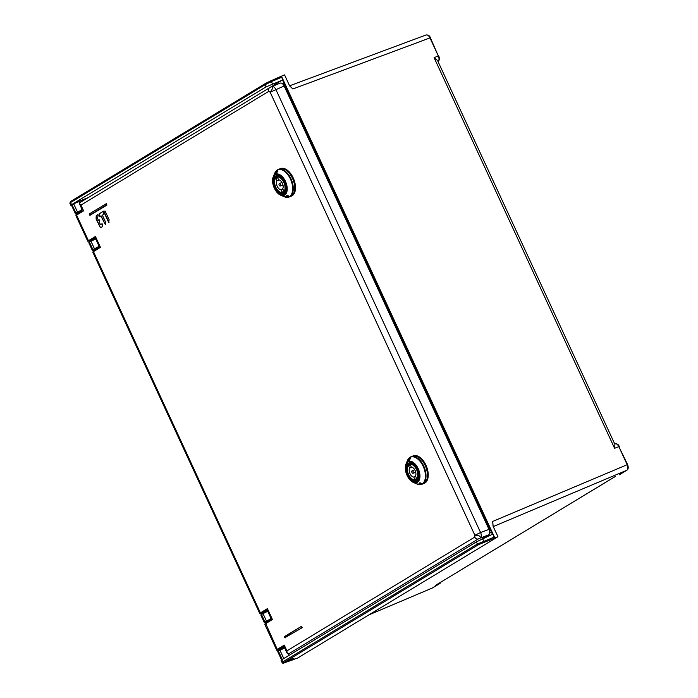 <?xml version="1.0" encoding="UTF-8"?>
<svg xmlns="http://www.w3.org/2000/svg" width="698" height="698" viewBox="0 0 698 698"><rect width="100%" height="100%" fill="white"/><g stroke="black" fill="none" stroke-linecap="round" stroke-linejoin="round"><path stroke-width="1.05" d="M440.752 582.219L439.871 583.484A1.021 0.838 58.8 0 0 439.967 583.441L439.967 583.441A1.021 0.838 58.8 0 0 440.15 583.275M615.54 476.359L435.718 585.238L439.871 583.484L432.271 588.021M493.058 526.144L492.692 521.441L493.154 526.371L497.944 536.727L297.68 658.022L294.451 659.078M614.676 443.858L614.694 443.884C616.177 443.3 617.564 444.233 618.856 446.668L614.589 448.291L614.921 444.39L437.524 60.473L434.086 57.664L438.309 55.936L429.968 37.884C428.677 35.441 427.289 34.507 425.806 35.092L426.059 34.97C428.31 34.865 429.759 35.79 430.387 37.762L438.3 55.919C439.347 58.519 439.234 60.351 437.978 61.441A1.021 0.838 58.8 0 0 438.065 61.389L438.065 61.389A1.021 0.838 58.8 0 0 438.257 61.223M497.944 536.727L494.053 538.367L494.132 537.137L477.345 544.039L476.359 541.901L492.744 534.118L494.132 537.137M289.74 85.985L292.863 88.969L289.33 85.261L284.548 74.904L281.451 76.178L494.812 537.922M619.824 474.492A1.021 0.838 -121.2 0 1 619.745 474.553L619.266 474.762M284.95 662.594A1.021 0.593 -110.4 0 0 285.02 662.585L294.53 659.235M291.502 659.13C286.101 661.46 284.767 662.262 287.497 661.556C292.89 659.235 294.224 658.423 291.502 659.13L293.23 658.685M285.77 662.001L287.497 661.556M269.934 87.555L281.739 80.401L266.095 86.857L265.109 84.711L271.409 81.605A1.021 0.567 -113 0 0 270.527 80.968L281.451 76.178M270.571 80.951L280.709 76.64L281.643 77.269L492.744 534.118M281.739 80.401L283.056 80.314L283.004 80.959L283.056 80.314M476.359 541.901L281.8 659.741L282.786 661.879L282.062 662.481C282.324 663.362 283.309 663.397 285.02 662.585A1.021 0.593 -110.4 0 0 285.072 662.55L283.981 662.498L478.54 544.658L494.053 538.367M282.149 660.029C280.832 660.509 280.709 660.413 281.8 659.741M285.421 657.542L281.564 659.88L277.76 651.653L278.432 651.147L282.254 659.462M277.76 651.662L278.676 649.96A1.021 0.838 -121.2 0 0 278.432 651.147L284.644 647.892L282.533 646.976L284.496 647.491M488.364 524.852L487.457 525.995M77.993 213.684A1.021 0.593 -110.4 0 0 78.115 213.64L78.115 213.64C76.588 214.181 76.265 214.164 77.164 213.588L81.745 211.162M81.352 211.634L79.371 212.89M287.445 90.016L286.101 90.234M78.124 213.64L78.054 213.667C76.597 214.426 75.681 214.373 75.305 213.509L77.487 212.052L73.683 203.816L87.363 198.119M78.682 212.672A1.021 0.838 58.8 0 1 77.487 212.052L82.076 209.819M77.164 213.588L75.96 212.969L71.92 204.61L73.683 203.816L72.086 205.055M265.275 83.585L70.891 201.321A1.021 0.838 58.8 0 0 70.803 201.364L69.809 203.127L70.55 202.551L71.536 204.697C70.454 205.378 70.585 205.509 71.946 205.099C70.585 205.509 70.454 205.378 71.536 204.697L266.095 86.857M88.489 197.447L73.438 203.685M297.365 114.603L298.273 113.46M476.193 501.626L477.537 501.408M97.79 248.427L96.158 249.404M94.963 250.224C93.366 251.027 92.45 250.992 92.223 250.111L88.803 242.712L89.466 242.189L92.878 249.587L99.037 246.377M94.605 250.355L94.082 250.198L95.609 249.273A1.021 0.838 58.8 0 1 94.405 248.663L90.984 241.264L95.687 238.943L93.488 238.323L96.08 239.318L95.443 236.465L93.488 238.323L87.782 241.246L75.925 215.603M92.223 250.111L92.878 249.587A1.021 0.838 -121.2 0 0 94.082 250.198M263.19 612.495L261.863 613.298A1.021 0.838 58.8 0 0 261.759 613.35L260.851 615.06L261.506 614.537L264.926 621.927L271.016 618.751M265.842 622.956L267.657 621.621A1.021 0.838 58.8 0 1 266.453 621.011L263.033 613.612L267.735 611.282M265.772 623L264.272 622.459L264.926 621.927A1.021 0.838 -121.2 0 0 266.13 622.546M627.467 464.702L627.188 464.711C628.235 467.311 628.121 469.152 626.865 470.234A1.021 0.838 58.8 0 0 626.952 470.182L626.952 470.182A1.021 0.838 58.8 0 0 627.144 470.016M410.284 457.111A14.798 8.411 68.3 0 1 410.328 457.085A14.798 8.411 68.3 0 1 411 456.754L412.457 456.178A14.798 8.411 68.3 0 1 425.187 465.531A14.798 8.411 68.3 0 1 423.398 483.679A14.798 8.411 -111.7 0 0 424.114 483.321A14.798 8.411 -111.7 0 0 425.475 466.168A14.798 8.411 -111.7 0 0 412.457 456.178L413.233 455.864A14.798 8.411 -111.7 0 1 425.972 465.217A14.798 8.411 -111.7 0 1 424.183 483.365L421.95 484.255A14.798 8.411 68.3 0 1 419.803 484.595M277.551 169.841A14.798 8.411 68.3 0 1 277.595 169.815A14.798 8.411 68.3 0 1 278.266 169.483L279.715 168.907A14.798 8.411 68.3 0 1 292.453 178.252A14.798 8.411 68.3 0 1 290.665 196.4A14.798 8.411 -111.7 0 0 291.38 196.051A14.798 8.411 -111.7 0 0 292.732 178.897A14.798 8.411 -111.7 0 0 279.715 168.907L280.491 168.593A14.798 8.411 -111.7 0 1 293.23 177.946A14.798 8.411 -111.7 0 1 291.441 196.094L289.216 196.984A14.798 8.411 68.3 0 1 287.061 197.316M419.341 482.981C420.667 482.807 421.391 483.042 421.522 483.705C420.144 483.801 419.411 483.557 419.341 482.981L419.245 483.208M410.511 457.888L408.958 461.744A10.967 6.23 68.3 0 1 418.268 469.824A10.967 6.23 68.3 0 1 417.003 482.056A10.967 6.23 68.3 0 1 407.519 476.228A10.967 6.23 68.3 0 1 406.96 462.957L407.597 462.652L406.96 462.957L407.388 463.891A9.955 5.654 -111.7 0 0 407.632 475.164A9.955 5.654 -111.7 0 0 416.689 481.07A9.955 5.654 -111.7 0 0 417.299 469.039A9.955 5.654 -111.7 0 0 409.394 462.678L409.944 463.01M409.552 462.975L408.033 463.585L408.042 464.161L407.388 463.891L408.033 463.585L407.597 462.652L409.133 459.38L408.452 459.267L406.908 462.547A11.377 6.465 68.3 0 0 405.974 464.091L407.475 460.488A14.606 8.297 -111.7 0 1 409.909 457.469A14.606 8.297 -111.7 0 1 409.953 457.443A14.606 8.297 -111.7 0 1 423.206 466.386A14.606 8.297 -111.7 0 1 422.124 483.906A14.606 8.297 -111.7 0 1 422.081 483.932A14.606 8.297 -111.7 0 1 416.819 483.958L413.251 482.379A11.377 6.465 68.3 0 1 405.974 464.091C404.421 471.769 406.847 477.868 413.251 482.379A11.377 6.465 68.3 0 0 417.334 482.362A11.377 6.465 68.3 0 0 417.387 482.335A11.377 6.465 68.3 0 0 418.626 469.632A11.377 6.465 68.3 0 0 408.993 461.291L409.098 461.736L408.993 461.291M409.473 460.113L409.386 457.862L408.452 459.267M409.412 462.722L409.325 462.739A0.506 0.506 0 0 0 409.874 463.027C415.886 461.064 422.412 479.282 416.348 480.713A9.44 5.366 -111.7 0 1 408.269 474.849A9.44 5.366 -111.7 0 1 408.225 474.753A9.44 5.366 -111.7 0 1 408.042 464.161L410.886 463.01M410.633 458.464L410.415 457.687A14.152 8.044 68.3 0 0 409.962 457.914A14.152 8.044 68.3 0 0 409.412 458.289L409.874 459.275M410.572 457.792L408.888 461.369A0.506 0.506 0 0 0 408.888 461.797L409.325 462.739L408.976 461.779M410.258 464.755A7.704 4.38 -111.7 0 0 409.691 464.912A7.704 4.38 -111.7 0 0 409.325 465.095A7.704 4.38 -111.7 0 0 408.548 465.793L409.63 468.114A5.235 2.975 -111.7 0 0 409.97 473.628A5.235 2.975 -111.7 0 0 413.757 477.057L414.83 479.378A7.704 4.38 -111.7 0 0 415.397 479.229A7.704 4.38 -111.7 0 0 415.764 479.046A7.704 4.38 -111.7 0 0 416.531 478.348L415.458 476.027A5.235 2.975 -111.7 0 0 415.109 470.513A5.235 2.975 -111.7 0 0 411.331 467.084L410.258 464.755M410.389 465.06L408.548 465.793M414.83 479.378L415.903 478.95M415.598 476.315L413.757 477.057M409.63 468.114L411.968 467.198M412.003 470.906A1.283 0.724 68.3 0 1 412.056 470.888A1.283 0.724 68.3 0 1 413.19 471.726A1.283 0.724 68.3 0 1 413.076 473.227A1.283 0.724 68.3 0 1 412.998 473.261A1.283 0.724 68.3 0 1 411.881 472.38A1.283 0.724 68.3 0 1 412.003 470.906M286.599 195.71C287.925 195.527 288.649 195.772 288.78 196.435C287.401 196.531 286.677 196.286 286.599 195.71L286.503 195.937M277.769 170.617L276.225 174.465A10.967 6.23 68.3 0 1 285.534 182.553A10.967 6.23 68.3 0 1 284.269 194.786A10.967 6.23 68.3 0 1 274.776 188.957A10.967 6.23 68.3 0 1 274.218 175.687L274.864 175.373L274.218 175.687L274.654 176.62A9.955 5.654 -111.7 0 0 274.899 187.893A9.955 5.654 -111.7 0 0 283.946 193.8A9.955 5.654 -111.7 0 0 284.557 181.759A9.955 5.654 -111.7 0 0 276.652 175.407L277.202 175.73M276.818 175.704L275.291 176.315L275.3 176.882L274.654 176.62L275.291 176.315L274.864 175.373L276.399 172.101L275.719 171.996L274.174 175.277A11.377 6.465 68.3 0 0 273.232 176.821L274.742 173.217A14.606 8.297 -111.7 0 1 277.176 170.199A14.606 8.297 -111.7 0 1 277.219 170.172A14.606 8.297 -111.7 0 1 290.464 179.116A14.606 8.297 -111.7 0 1 289.391 196.627A14.606 8.297 -111.7 0 1 289.347 196.653A14.606 8.297 -111.7 0 1 284.086 196.688L280.517 195.108A11.377 6.465 68.3 0 1 273.232 176.821C271.679 184.499 274.105 190.598 280.517 195.108A11.377 6.465 68.3 0 0 284.601 195.091A11.377 6.465 68.3 0 0 284.644 195.065A11.377 6.465 68.3 0 0 285.892 182.361A11.377 6.465 68.3 0 0 276.251 174.011L276.364 174.465L276.251 174.011M276.74 172.842L276.652 170.591L275.719 171.996M276.67 175.451L276.583 175.468A0.506 0.506 0 0 0 277.141 175.756C283.144 173.793 289.67 192.002 283.606 193.442A9.44 5.366 -111.7 0 1 275.536 187.579A9.44 5.366 -111.7 0 1 275.483 187.474A9.44 5.366 -111.7 0 1 275.3 176.882L278.153 175.739M277.9 171.193L277.682 170.408A14.152 8.044 68.3 0 0 277.219 170.644A14.152 8.044 68.3 0 0 276.678 171.019L277.132 172.005M277.83 170.521L276.146 174.099A0.506 0.506 0 0 0 276.146 174.526L276.583 175.468L276.242 174.509M277.516 177.484A7.704 4.38 -111.7 0 0 276.958 177.641A7.704 4.38 -111.7 0 0 276.583 177.824A7.704 4.38 -111.7 0 0 275.815 178.513L276.888 180.843A5.235 2.975 -111.7 0 0 277.237 186.349A5.235 2.975 -111.7 0 0 281.024 189.786L282.097 192.107A7.704 4.38 -111.7 0 0 282.655 191.959A7.704 4.38 -111.7 0 0 283.03 191.767A7.704 4.38 -111.7 0 0 283.798 191.078L282.725 188.757A5.235 2.975 -111.7 0 0 282.376 183.242A5.235 2.975 -111.7 0 0 278.589 179.814L277.516 177.484M277.656 177.781L275.815 178.513M282.097 192.107L283.17 191.68M282.856 189.045L281.024 189.786M276.888 180.843L279.226 179.927M279.27 183.635A1.283 0.724 68.3 0 1 279.313 183.609A1.283 0.724 68.3 0 1 280.448 184.455A1.283 0.724 68.3 0 1 280.343 185.956A1.283 0.724 68.3 0 1 280.264 185.991A1.283 0.724 68.3 0 1 279.148 185.11A1.283 0.724 68.3 0 1 279.27 183.635M104.97 210.909L104.866 213.64L109.036 222.496M100.844 215.891L105.407 224.695M103.496 211.197L99.474 213.649L99.517 216.694M97.895 214.609L96.429 215.612L96.254 218.605L100.538 227.757M99.491 219.87L98.627 220.35L99.395 219.879L99.753 220.332L99.43 219.87M100.599 224.608L102.117 223.726M481.14 539.449L488.679 534.877C489.935 533.804 490.048 531.963 489.01 529.363L284.138 85.985C282.838 83.533 281.451 82.608 279.968 83.193L271.888 86.604A4.589 2.548 67 0 1 271.888 86.604L269.55 87.773A3.062 2.504 -121.2 0 0 268.8 91.325L270.17 92.232C272.586 89.143 273.093 87.302 271.697 86.7L269.812 87.634A3.062 2.504 -121.2 0 0 269.55 87.773L79.921 202.621L79.546 204.008L80.951 205.099L83.603 210.84C81.998 209.522 81.457 208.772 81.971 208.589M271.697 86.7L271.862 86.613A4.589 4.589 0 0 0 271.862 86.613A4.589 2.548 67 0 1 275.876 89.492L480.582 532.53L474.884 535.27L474.762 537.085A3.062 2.504 -121.2 0 0 478.348 538.935L480.25 538.053C480.425 536.003 478.636 535.078 474.884 535.27L270.17 92.232L284.138 85.985M302.199 627.668L284.854 637.719L284.522 636.873L301.37 626.359L284.601 636.515L301.405 626.342L302.199 627.668L284.758 637.71M90.086 215.263L106.934 205.072L106.297 203.685M104.962 210.971L104.648 213.71L108.661 222.383L109.141 219.774L105.136 211.11M101.053 215.804L105.424 224.634L105.52 221.973L102.432 215.298L103.618 214.094L103.758 211.66M99.395 213.797L103.444 211.197M99.186 213.885L99.256 216.232M101.332 216.031L99.395 216.764M96.429 215.603L97.807 214.618L98.165 215.063L97.842 214.6M96.219 215.691L96.088 218.919L100.32 227.539M102.379 224.18L102.161 226.771L100.416 227.827M100.826 224.512L102.065 223.718M99.753 220.332L99.613 222.758L100.303 224.39M98.165 215.063L97.493 218.308L98.339 220.132M79.546 204.008L81.902 209.121L81.003 211.895L76.719 214.495L75.934 215.612L76.588 215.089L88.437 240.714L95.443 236.465L100.46 247.328L92.79 252.091L93.576 250.983L100.46 247.328L98.959 245.556M98.078 248.261L98.898 245.905L95.687 238.943M98.165 248.2L93.453 251.568L260.398 612.879L259.743 613.411L92.79 252.091M261.872 613.28L261 613.184L265.449 610.488L268.041 611.474L267.404 608.63L265.449 610.488L267.648 611.108L270.868 618.062L270.039 620.417L272.421 619.484L270.929 617.713M261 613.184L260.398 612.879L267.404 608.63L272.421 619.484L264.751 624.256L265.537 623.14L277.254 649.358L276.6 649.899L264.751 624.248M266.845 610.41L263.661 612.207M94.884 238.254L93.2 239.039M289.661 653.494L288.649 653.834C287.593 654.166 287.018 653.171 286.922 650.859L287.009 653.005L287.637 653.581M279.444 649.498L277.254 649.358L284.269 645.118C284.339 647.43 284.653 648.521 285.194 648.407M474.762 537.085L286.922 650.859L284.269 645.118L282.533 646.976M283.475 647.002L280.997 648.59M268.8 91.325L80.951 205.099C79.371 203.79 79.092 202.935 80.122 202.533L79.921 202.621M80.907 211.956L83.603 210.84L76.588 215.089L81.003 211.895M432.83 587.751A1.021 0.838 -121.2 0 1 432.751 587.812L432.751 587.812A1.021 0.838 -121.2 0 1 432.664 587.856L368.91 614.877M292.863 88.969L430.387 37.762M438.58 55.91L438.719 55.796C439.679 58.632 439.461 60.499 438.065 61.389L437.978 61.45M614.589 448.291L434.086 57.664M492.692 521.441L627.188 464.711L618.856 446.668L627.607 464.589C628.575 467.424 628.348 469.292 626.952 470.182L619.745 474.553A1.021 0.838 -121.2 0 1 619.65 474.596L626.865 470.234L493.25 526.589M435.718 585.238L615.4 476.402M295.271 658.764L285.072 662.55M283.894 647.159L280.291 648.992A1.021 0.838 58.8 0 0 279.95 650.222L283.781 658.537M284.644 646.828L278.676 649.96A1.021 0.838 -121.2 0 1 278.764 649.917L280.116 649.096M270.484 80.985L265.449 83.481A1.021 0.838 -121.2 0 0 265.353 83.533L270.527 80.968A1.021 0.567 -113 0 0 270.484 80.985M272.464 83.891L271.409 81.605L281.643 77.269M489.647 533.22L491.436 532.129M482.658 538.777L483.714 541.063A1.021 0.567 -110.6 0 1 483.635 542.285M478.54 544.658A1.021 0.838 -121.2 0 1 477.345 544.039L282.786 661.879A1.021 0.838 58.8 0 0 283.981 662.498M283.964 83.106L282.673 83.882M79.302 200.954L79.938 202.612M70.803 201.364L70.803 201.364A1.021 0.838 58.8 0 0 70.55 202.551L265.109 84.711A1.021 0.838 -121.2 0 1 265.353 83.533L70.803 201.364M71.92 204.61L71.528 205.195M477.737 502.49L476.769 502.874M477.004 503.38L477.973 502.996M286.974 92.119L287.951 91.752M287.716 91.246L286.738 91.613M94.902 238.262L91.333 240.033A1.021 0.838 -121.2 0 0 91.237 240.086L94.902 238.262M88.803 242.721L89.71 241.002A1.021 0.838 58.8 0 1 89.815 240.958L91.141 240.147M95.609 249.273L98.68 247.729M267.107 610.541L263.382 612.382A1.021 0.838 -121.2 0 0 263.286 612.425L267.762 610.261M267.657 621.621L270.187 620.321M89.71 241.002A1.021 0.838 58.8 0 0 89.466 242.189L90.984 241.264A1.021 0.838 -121.2 0 1 91.237 240.086L89.71 241.002M261.759 613.35A1.021 0.838 58.8 0 0 261.506 614.537L263.033 613.612A1.021 0.838 -121.2 0 1 263.286 612.425L261.759 613.35M288.457 653.886L289.12 655.309M407.475 460.488L411 456.754A14.798 8.411 68.3 0 1 424.026 466.744A14.798 8.411 68.3 0 1 422.665 483.897A14.798 8.411 68.3 0 1 422.622 483.923A14.798 8.411 68.3 0 1 421.95 484.255L416.819 483.958M409.386 457.862A14.571 8.28 68.3 0 1 409.892 457.513A14.571 8.28 68.3 0 1 409.953 457.478A14.571 8.28 68.3 0 1 410.424 457.234M409.211 464.449A8.35 4.746 68.3 0 1 409.237 464.432A8.35 4.746 68.3 0 1 409.246 464.423A8.35 4.746 68.3 0 1 409.595 464.257A8.35 4.746 68.3 0 1 416.95 469.876A8.35 4.746 68.3 0 1 416.191 479.561A8.35 4.746 68.3 0 1 415.772 479.77A8.35 4.746 68.3 0 1 412.23 479.072A8.35 4.746 68.3 0 1 411.794 478.758M407.405 467.721A8.35 4.746 68.3 0 1 409.168 464.475M415.947 479.439A8.14 4.624 68.3 0 1 408.548 474.492A8.14 4.624 68.3 0 1 409.141 464.702A8.14 4.624 68.3 0 1 416.54 469.649A8.14 4.624 68.3 0 1 415.947 479.439M274.742 173.217L278.266 169.483A14.798 8.411 68.3 0 1 291.284 179.473A14.798 8.411 68.3 0 1 289.932 196.627A14.798 8.411 68.3 0 1 289.888 196.653A14.798 8.411 68.3 0 1 289.216 196.984L284.086 196.688M276.652 170.591A14.571 8.28 68.3 0 1 277.15 170.242A14.571 8.28 68.3 0 1 277.211 170.207A14.571 8.28 68.3 0 1 277.682 169.963M276.469 177.179A8.35 4.746 68.3 0 1 276.504 177.161A8.35 4.746 68.3 0 1 276.513 177.152A8.35 4.746 68.3 0 1 276.862 176.987A8.35 4.746 68.3 0 1 284.208 182.606A8.35 4.746 68.3 0 1 283.449 192.29A8.35 4.746 68.3 0 1 283.039 192.5A8.35 4.746 68.3 0 1 279.488 191.802A8.35 4.746 68.3 0 1 279.06 191.488M274.663 180.45A8.35 4.746 68.3 0 1 276.425 177.205M283.214 192.168A8.14 4.624 68.3 0 1 275.806 187.212A8.14 4.624 68.3 0 1 276.399 177.423A8.14 4.624 68.3 0 1 283.798 182.379A8.14 4.624 68.3 0 1 283.214 192.168M265.449 610.488L266.174 610.305M87.782 241.246L89.039 241.019M93.488 238.323L94.213 238.14M489.01 529.363L480.582 532.53A4.589 2.539 69.4 0 1 480.25 538.053L488.679 534.877M478.348 538.935L288.649 653.834L288.065 653.564L288.649 653.834M284.644 647.892L287.009 653.005L288.588 653.86L289.6 653.511M277.856 649.672L282.803 646.941M278.938 649.69L278.903 649.707C277.237 650.405 276.469 650.466 276.6 649.899M284.522 636.873L285.421 637.824M301.484 626.307L302.042 627.729L284.906 637.702M301.3 626.708L301.684 627.546M89.257 214.277L90.007 215.289L89.335 213.92L106.105 203.764M106.035 204.113L106.419 204.95L89.641 215.106M90.121 215.246L89.492 215.115M106.218 203.711L106.777 205.133L90.155 215.228M106.934 205.072L106.419 204.95M441.04 582.053L439.967 583.441L432.472 587.952L368.823 614.929M614.947 443.762C617.198 443.658 618.646 444.591 619.274 446.554M492.36 534.136L282.873 80.767M281.058 660.299L282.071 662.489M75.314 213.527L71.501 205.282M69.809 203.118L70.821 205.308M260.851 615.06L264.272 622.459M289.618 85.802L426.059 34.97M411.96 463.306L409.185 464.458C404.866 466.674 408.269 480.948 415.772 479.77L418.146 478.837M412.056 470.888L414.691 469.702M412.998 473.261L415.729 472.31M279.217 176.027L276.452 177.187C272.133 179.403 275.536 193.678 283.039 192.5L285.403 191.566M279.313 183.609L281.948 182.431M280.264 185.991L282.987 185.04M262.047 613.219C260.38 613.917 259.612 613.978 259.743 613.411M279.436 649.506L278.903 649.707"/></g></svg>
